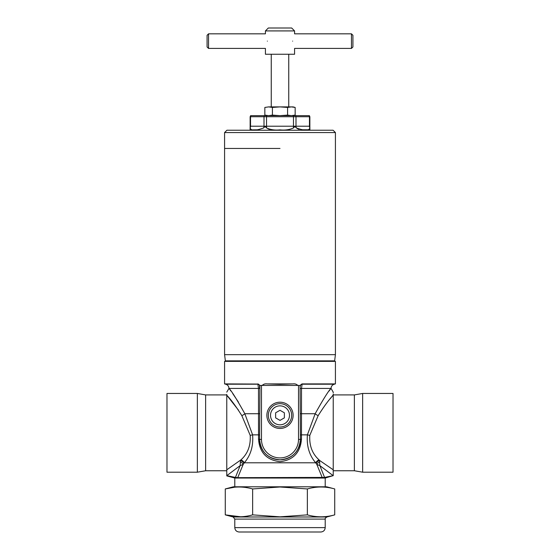 <?xml version="1.0" encoding="UTF-8"?>
<svg xmlns="http://www.w3.org/2000/svg" width="560" height="560" viewBox="0 0 560 560"><rect width="100%" height="100%" fill="white"/><g stroke="black" fill="none" stroke-linecap="round" stroke-linejoin="round"><path stroke-width="0.84" d="M226.772 394.422L226.772 394.912L205.625 394.919L205.625 470.75L205.625 394.919L197.358 393.456L197.358 472.206L166.978 472.206L166.978 393.456L197.358 393.456M330.4 398.531L333.228 394.912L354.375 394.919L354.375 470.75L354.375 394.919L362.642 393.456L362.642 472.206L393.022 472.206L393.022 393.456L362.642 393.456M280 148.456L224.581 148.456L280 148.456M224.581 354.669L335.419 354.669L334.642 360.864L225.358 360.864L224.581 354.669L224.581 132.566L335.419 132.566L333.081 130.228L226.919 130.228L224.581 132.566M266.525 127.953C270.543 129.78 275.037 130.417 280 129.864C284.949 130.417 289.443 129.78 293.475 127.953C294.434 126.56 295.4 126.56 296.38 127.953C304.528 130.9 309.015 130.9 309.848 127.953C309.911 126.56 309.911 126.56 309.848 127.953A3.647 3.157 90 0 1 309.47 126.217L309.47 116.739L295.995 116.739L295.995 126.217L309.862 126.217L309.862 116.739L309.47 116.739A1.456 1.26 -90 0 0 309.043 115.647L250.957 115.647A1.456 1.26 90 0 0 250.53 116.739L250.53 126.217L264.005 126.217L264.005 116.739L250.138 116.739L250.138 126.217L250.53 126.217A3.647 3.157 -90 0 1 250.152 127.953C250.985 130.9 255.472 130.9 263.62 127.953C264.565 126.56 265.531 126.56 266.525 127.953L266.525 126.217L293.475 126.217L293.475 116.739L266.525 116.739L266.525 126.217L264.005 126.217A3.647 3.157 -90 0 1 263.62 127.953M250.152 127.953C250.089 126.56 250.089 126.56 250.152 127.953M257.985 129.794L252.497 129.857M269.521 129.332L267.939 128.835M309.484 129.339L308.693 129.766L301.623 129.766M299.019 129.339L297.108 128.527M267.372 41.125C265.216 31.724 265.216 31.724 267.372 41.125C265.216 50.533 265.216 50.533 267.372 41.125M208.544 33.831L208.544 48.419L207.081 46.956L207.081 35.294L208.544 33.831L265.419 33.831L265.419 30.919L294.581 30.919L291.669 28L268.331 28L265.419 30.919M292.628 41.125C294.784 50.526 294.784 50.526 292.628 41.125C294.784 31.717 294.784 31.717 292.628 41.125M208.544 48.419L265.419 48.419L265.419 54.25L294.581 54.25L294.581 48.419L351.456 48.419L351.456 33.831L294.581 33.831L294.581 30.919M351.456 33.831L352.919 35.294L352.919 46.956L351.456 48.419M272.419 107.443L280 106.897L287.581 107.443L291.368 106.897L295.155 107.443L295.155 115.101L291.368 115.647L287.581 115.101L280 115.647L272.419 115.101L272.419 107.443L268.632 106.897L264.845 107.443L268.632 106.897L293.125 106.897L295.155 107.443M287.581 115.101L287.581 107.443M272.419 115.101L268.632 115.647L264.845 115.101L264.845 107.443M259.581 385.896A1.897 1.841 -0 0 0 257.887 384.062L224.581 383.901L224.581 361.375L335.419 361.375L335.419 383.901L302.057 383.901L300.09 385.434L300.419 439.397A20.419 20.419 0 0 1 280 459.816A20.419 20.419 0 0 1 259.581 439.397L259.91 385.434L261.478 385.434L261.478 439.397A18.522 18.522 0 0 0 280 457.919A18.522 18.522 0 0 0 298.522 439.397L298.522 385.434L261.478 385.434M292.796 383.901L267.204 383.901L280 384.307L292.796 383.901C294.819 383.607 296.471 384.104 297.738 385.385M300.419 385.896A1.897 1.841 180 0 1 302.113 384.062L302.057 383.901M302.113 384.062L301.511 388.43L301.483 439.11C300.398 452.613 293.244 460.138 280 461.692C266.735 460.124 259.574 452.592 258.517 439.11L258.489 388.43L257.887 384.062M300.09 385.434L298.522 385.434M262.262 385.385C263.522 384.104 265.167 383.614 267.204 383.901M257.943 383.901L259.91 385.434M226.772 392.14L228.956 388.395C228.816 386.274 227.731 384.874 225.715 384.209L257.887 384.209A1.897 1.841 -0 0 1 259.581 386.036L259.581 388.43L229.019 388.43C231.504 390.859 236.775 399.294 244.839 413.728L252.602 434.861C253.47 446.026 250.705 455.343 244.3 462.798L243.166 464.443L237.734 477.652L324.562 477.421L333.165 475.65L319.865 465.633L324.562 477.421L329.679 476.539M258.517 439.11L259.581 439.397C260.806 451.843 267.617 458.647 280.007 459.809C292.404 458.626 299.208 451.822 300.419 439.397L298.522 439.397M237.734 477.652L235.438 477.421L240.135 465.633L226.772 475.685L226.772 469.798L240.954 459.851C247.744 453.768 250.824 445.606 250.201 435.358L241.822 415.611C235.872 406.196 230.853 399.399 226.772 395.213L238.434 410.109M238.434 402.108L232.694 393.519M230.902 391.013L229.698 389.354M241.822 415.611A4.375 1.715 153.4 0 0 244.839 413.728L259.581 413.728M226.772 395.213C226.772 391.251 226.772 391.251 226.772 395.213L226.772 432.831L226.772 395.213M226.772 469.798L226.772 432.831L226.772 470.75L205.625 470.75L197.358 472.206M240.415 461.797A4.375 2.618 35.6 0 1 243.166 464.443L240.135 465.633L240.52 460.362A4.375 2.618 -142.3 0 1 243.901 463.365M235.438 477.421L226.835 475.65A5.831 5.684 61 0 0 226.772 475.538M234.794 486.794L234.794 478.044L325.206 478.044L333.165 475.65A5.831 5.684 -61 0 1 333.228 475.538L333.228 475.685M234.794 478.044L226.772 475.895M362.642 472.206L354.375 470.75L333.228 470.75L333.228 395.213C333.228 391.251 333.228 391.251 333.228 395.213C329.161 399.378 324.142 406.175 318.178 415.611L309.799 435.358C309.183 445.634 312.27 453.803 319.046 459.851L319.48 460.362L319.865 465.633L316.834 464.443L315.7 462.798C309.295 455.329 306.523 446.019 307.398 434.861L315.161 413.728C323.218 399.308 328.489 390.873 330.981 388.43L330.757 388.745M316.099 463.365A4.375 2.618 142.3 0 1 319.48 460.362L333.228 469.798L333.228 475.538M333.228 394.919L333.228 469.798M318.178 415.611A4.375 1.715 26.6 0 1 315.161 413.728L300.419 413.728M330.358 389.284L329.126 390.978M333.228 395.213L333.228 394.051M333.228 392.819L333.228 392.273M322.266 477.652L316.834 464.443A4.375 2.618 144.4 0 1 319.585 461.797M230.321 476.539L235.347 477.407M240.954 459.851A4.375 2.562 -142.5 0 1 244.3 462.798L315.7 462.798A4.375 2.562 -37.5 0 1 319.046 459.851M333.228 392.14L331.044 388.395C331.184 386.274 332.269 384.874 334.285 384.209L302.113 384.209A1.897 1.841 -0 0 0 300.419 386.036M301.483 439.11L300.419 439.397A20.419 20.419 0 0 1 280 459.816A20.419 20.419 0 0 1 259.581 439.397L261.478 439.397M234.794 527.625C235.053 530.285 236.509 531.741 239.169 532L320.831 532C323.491 531.741 324.947 530.285 325.206 527.625L234.794 527.625L234.794 519.092L233.17 516.985L326.83 516.985L334.726 514.864C325.605 517.454 316.484 517.454 307.363 514.864L280 516.831L252.637 514.864C243.516 517.454 234.395 517.454 225.274 514.864L240.765 516.796M233.17 516.985L225.274 514.864L225.274 488.95L233.331 486.794L326.669 486.794L334.726 488.95C325.605 486.36 316.484 486.36 307.363 488.95L280 486.99L252.637 488.95C243.516 486.36 234.395 486.36 225.274 488.95L234.794 487.179M252.637 514.864L252.637 488.95M307.363 514.864L307.363 488.95M334.726 514.864L334.726 488.95M293.125 415.331A13.125 13.125 0 0 0 280 402.206A13.125 13.125 0 0 0 266.875 415.331A13.125 13.125 0 0 0 280 428.456A13.125 13.125 0 0 0 293.125 415.331A13.125 13.125 0 0 1 280 428.456A13.125 13.125 0 0 1 266.875 415.331M270.522 415.009L270.522 415.653L270.522 415.009A9.485 9.485 0 0 1 274.981 407.288L275.541 406.966L274.981 407.288M285.019 407.288L284.459 406.966L285.019 407.288A9.485 9.485 0 0 1 289.478 415.009L289.478 415.653L289.478 415.009M284.459 423.703L285.019 423.381L284.459 423.703A9.485 9.485 0 0 1 275.541 423.703L274.981 423.381L275.541 423.703M274.981 423.381A9.485 9.485 0 0 1 270.522 415.653M270.522 415.331A9.478 9.478 0 0 0 284.739 423.542A9.478 9.478 0 0 0 284.739 407.127A9.478 9.478 0 0 0 270.522 415.331M289.478 415.653A9.485 9.485 0 0 1 285.019 423.381M275.541 406.966A9.485 9.485 0 0 1 284.459 406.966M280 410.284L275.625 412.804L275.625 417.858L280 420.385L284.375 417.858L284.375 412.804L280 410.284M295.568 115.647A1.456 1.26 -90 0 1 295.995 116.739L293.475 116.739L293.475 115.647M293.475 127.953L293.475 126.217L295.995 126.217A3.647 3.157 -90 0 0 296.38 127.953M266.525 115.647L266.525 116.739L264.005 116.739A1.456 1.26 -90 0 1 264.432 115.647M250.201 435.358L252.602 434.861L258.503 434.861A1.897 0.371 180 0 1 259.581 435.197M300.419 435.197A1.897 0.371 0 0 1 301.497 434.861L307.398 434.861L309.799 435.358M330.981 388.43L300.419 388.43M234.794 519.092L325.206 519.092C324.716 518.91 325.255 518.21 326.83 516.985M291.669 415.331A11.669 11.669 0 0 0 280 403.669A11.669 11.669 0 0 0 268.331 415.331A11.669 11.669 0 0 0 280 427A11.669 11.669 0 0 0 291.669 415.331M225.358 360.864L225.939 361.375M334.642 360.864L334.061 361.375M335.419 132.566L335.419 354.669M250.103 130.228L250.138 126.217M309.365 115.647L309.862 116.739M250.635 115.647L250.138 116.739M309.862 126.217L309.897 130.228M288.75 106.897L288.75 54.25M271.25 106.897L271.25 54.25M266.875 115.647L264.845 115.101M293.125 115.647L295.155 115.101M334.285 384.209L335.419 383.901M225.715 384.209L224.581 383.901M325.206 486.794L325.206 478.044M325.206 527.625L325.206 519.092"/></g></svg>

